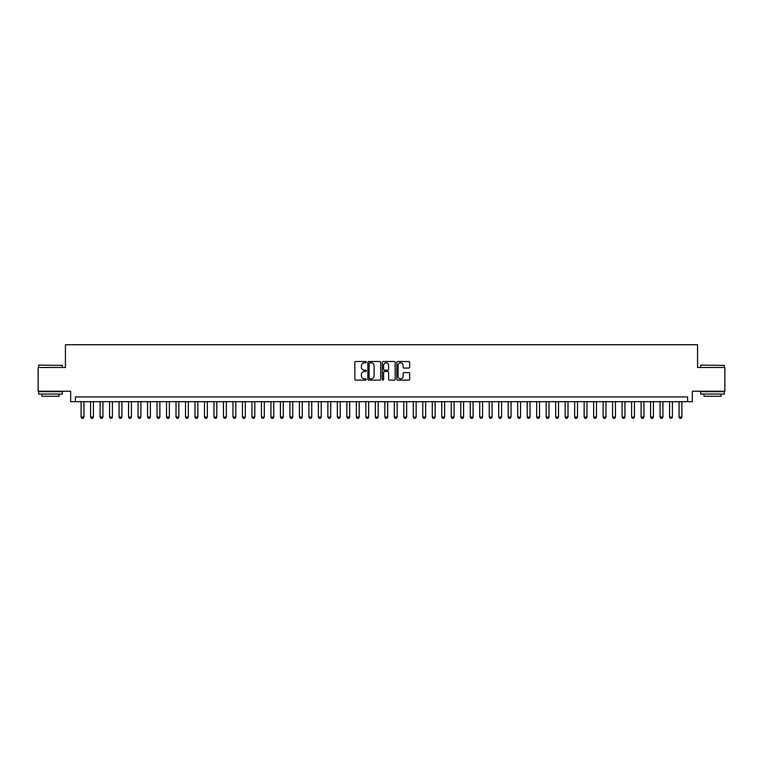 <?xml version="1.0" encoding="UTF-8"?>
<svg xmlns="http://www.w3.org/2000/svg" width="763" height="763" viewBox="0 0 763 763"><rect width="100%" height="100%" fill="white"/><g stroke="black" fill="none" stroke-linecap="round" stroke-linejoin="round"><path stroke-width="1.14" d="M366.316 362.158A0.649 0.649 0 0 0 365.658 361.509L355.768 361.509A0.935 0.935 0 0 0 354.833 362.435L354.833 379.211A0.935 0.935 0 0 0 355.768 380.136L365.658 380.136A0.649 0.649 0 0 0 366.316 379.488A0.649 0.649 0 0 0 365.658 378.839L364.38 378.839A2.985 2.985 0 0 1 361.404 375.854L361.404 374.452A2.985 2.985 0 0 1 364.38 371.476L365.658 371.476A0.649 0.649 0 0 0 366.316 370.818A0.649 0.649 0 0 0 365.658 370.169L364.38 370.169A2.985 2.985 0 0 1 361.404 367.184L361.404 365.792A2.985 2.985 0 0 1 364.38 362.806L365.658 362.806A0.649 0.649 0 0 0 366.316 362.158M408.73 368.071A0.935 0.935 0 0 0 409.655 367.146L409.655 362.435A0.935 0.935 0 0 0 408.73 361.509L397.733 361.509A0.935 0.935 0 0 0 396.798 362.435L396.798 379.211A0.935 0.935 0 0 0 397.733 380.136L408.73 380.136A0.935 0.935 0 0 0 409.655 379.211L409.655 373.527A0.935 0.935 0 0 0 408.73 372.592L404.018 372.592A0.935 0.935 0 0 0 403.093 373.527L403.093 376.34A2.489 2.489 0 0 1 400.594 378.839A2.489 2.489 0 0 1 398.105 376.34L398.105 365.305A2.489 2.489 0 0 1 400.594 362.806A2.489 2.489 0 0 1 403.093 365.305L403.093 367.146A0.935 0.935 0 0 0 404.018 368.071L408.73 368.071M687.597 401.672L692.346 401.672L692.346 391.228L724.85 391.228L724.85 367.499L697.563 367.499L697.563 344.723L65.437 344.723L65.437 367.499L38.15 367.499L38.15 391.228L70.654 391.228L70.654 401.672L687.597 401.672L687.597 396.922L75.403 396.922L75.403 401.672M380.689 362.435A0.935 0.935 0 0 0 379.755 361.509L368.758 361.509A0.935 0.935 0 0 0 367.833 362.435L367.833 379.211A0.935 0.935 0 0 0 368.758 380.136L379.755 380.136A0.935 0.935 0 0 0 380.689 379.211L380.689 362.435M383.245 361.509L394.242 361.509A0.935 0.935 0 0 1 395.167 362.435L395.167 379.211A0.935 0.935 0 0 1 394.242 380.136L389.54 380.136A0.935 0.935 0 0 1 388.605 379.211L388.605 372.411A0.935 0.935 0 0 0 387.671 371.476L384.552 371.476A0.935 0.935 0 0 0 383.617 372.411L383.617 379.488A0.649 0.649 0 0 1 382.969 380.136A0.649 0.649 0 0 1 382.311 379.488L382.311 362.435A0.935 0.935 0 0 1 383.245 361.509M369.788 362.806A0.649 0.649 0 0 0 369.13 363.465L369.13 378.181A0.649 0.649 0 0 0 369.788 378.839L371.133 378.839A2.985 2.985 0 0 0 374.118 375.854L374.118 365.792A2.985 2.985 0 0 0 371.133 362.806L369.788 362.806M388.605 365.353A2.489 2.489 0 0 0 386.116 362.854A2.489 2.489 0 0 0 383.617 365.353L383.617 369.235A0.935 0.935 0 0 0 384.552 370.169L387.671 370.169A0.935 0.935 0 0 0 388.605 369.235L388.605 365.353M81.097 401.672L81.097 417.046L83.949 417.046L83.949 401.672M83.949 417.046L83.234 418.277L81.813 418.277L81.097 417.046M38.913 365.124L62.356 365.41L38.913 365.124M50.492 394.08L38.627 394.08L38.627 391.705L62.356 391.705L62.356 394.08L50.492 394.08M59.028 394.08L59.028 396.255L41.946 396.255L41.946 394.08M700.93 365.124L724.373 365.41L700.93 365.124M712.508 394.08L700.644 394.08L700.644 391.705L724.373 391.705L724.373 394.08L712.508 394.08M721.054 394.08L721.054 396.255L703.972 396.255L703.972 394.08M90.587 401.672L90.587 417.046L93.439 417.046L93.439 401.672M93.439 417.046L92.724 418.277L91.302 418.277L90.587 417.046M100.077 401.672L100.077 417.046L102.929 417.046L102.929 401.672M102.929 417.046L102.213 418.277L100.792 418.277L100.077 417.046M109.576 401.672L109.576 417.046L112.419 417.046L112.419 401.672M112.419 417.046L111.713 418.277L110.282 418.277L109.576 417.046M119.066 401.672L119.066 417.046L121.908 417.046L121.908 401.672M121.908 417.046L121.203 418.277L119.772 418.277L119.066 417.046M128.556 401.672L128.556 417.046L131.398 417.046L131.398 401.672M131.398 417.046L130.692 418.277L129.271 418.277L128.556 417.046M138.046 401.672L138.046 417.046L140.897 417.046L140.897 401.672M140.897 417.046L140.182 418.277L138.761 418.277L138.046 417.046M147.536 401.672L147.536 417.046L150.387 417.046L150.387 401.672M150.387 417.046L149.672 418.277L148.251 418.277L147.536 417.046M157.025 401.672L157.025 417.046L159.877 417.046L159.877 401.672M159.877 417.046L159.162 418.277L157.741 418.277L157.025 417.046M166.525 401.672L166.525 417.046L169.367 417.046L169.367 401.672M169.367 417.046L168.652 418.277L167.231 418.277L166.525 417.046M176.015 401.672L176.015 417.046L178.857 417.046L178.857 401.672M178.857 417.046L178.151 418.277L176.72 418.277L176.015 417.046M185.504 401.672L185.504 417.046L188.347 417.046L188.347 401.672M188.347 417.046L187.641 418.277L186.22 418.277L185.504 417.046M194.994 401.672L194.994 417.046L197.846 417.046L197.846 401.672M197.846 417.046L197.131 418.277L195.709 418.277L194.994 417.046M204.484 401.672L204.484 417.046L207.336 417.046L207.336 401.672M207.336 417.046L206.62 418.277L205.199 418.277L204.484 417.046M213.974 401.672L213.974 417.046L216.826 417.046L216.826 401.672M216.826 417.046L216.11 418.277L214.689 418.277L213.974 417.046M223.473 401.672L223.473 417.046L226.315 417.046L226.315 401.672M226.315 417.046L225.6 418.277L224.179 418.277L223.473 417.046M232.963 401.672L232.963 417.046L235.805 417.046L235.805 401.672M235.805 417.046L235.099 418.277L233.669 418.277L232.963 417.046M242.453 401.672L242.453 417.046L245.295 417.046L245.295 401.672M245.295 417.046L244.589 418.277L243.168 418.277L242.453 417.046M251.943 401.672L251.943 417.046L254.794 417.046L254.794 401.672M254.794 417.046L254.079 418.277L252.658 418.277L251.943 417.046M261.432 401.672L261.432 417.046L264.284 417.046L264.284 401.672M264.284 417.046L263.569 418.277L262.148 418.277L261.432 417.046M270.922 401.672L270.922 417.046L273.774 417.046L273.774 401.672M273.774 417.046L273.059 418.277L271.638 418.277L270.922 417.046M280.422 401.672L280.422 417.046L283.264 417.046L283.264 401.672M283.264 417.046L282.548 418.277L281.127 418.277L280.422 417.046M289.911 401.672L289.911 417.046L292.754 417.046L292.754 401.672M292.754 417.046L292.048 418.277L290.617 418.277L289.911 417.046M299.401 401.672L299.401 417.046L302.243 417.046L302.243 401.672M302.243 417.046L301.538 418.277L300.107 418.277L299.401 417.046M308.891 401.672L308.891 417.046L311.743 417.046L311.743 401.672M311.743 417.046L311.027 418.277L309.606 418.277L308.891 417.046M318.381 401.672L318.381 417.046L321.233 417.046L321.233 401.672M321.233 417.046L320.517 418.277L319.096 418.277L318.381 417.046M327.871 401.672L327.871 417.046L330.722 417.046L330.722 401.672M330.722 417.046L330.007 418.277L328.586 418.277L327.871 417.046M337.36 401.672L337.36 417.046L340.212 417.046L340.212 401.672M340.212 417.046L339.497 418.277L338.076 418.277L337.36 417.046M346.86 401.672L346.86 417.046L349.702 417.046L349.702 401.672M349.702 417.046L348.996 418.277L347.566 418.277L346.86 417.046M356.35 401.672L356.35 417.046L359.192 417.046L359.192 401.672M359.192 417.046L358.486 418.277L357.055 418.277L356.35 417.046M365.839 401.672L365.839 417.046L368.691 417.046L368.691 401.672M368.691 417.046L367.976 418.277L366.555 418.277L365.839 417.046M375.329 401.672L375.329 417.046L378.181 417.046L378.181 401.672M378.181 417.046L377.466 418.277L376.045 418.277L375.329 417.046M384.819 401.672L384.819 417.046L387.671 417.046L387.671 401.672M387.671 417.046L386.955 418.277L385.534 418.277L384.819 417.046M394.309 401.672L394.309 417.046L397.161 417.046L397.161 401.672M397.161 417.046L396.445 418.277L395.024 418.277L394.309 417.046M403.808 401.672L403.808 417.046L406.65 417.046L406.65 401.672M406.65 417.046L405.945 418.277L404.514 418.277L403.808 417.046M413.298 401.672L413.298 417.046L416.14 417.046L416.14 401.672M416.14 417.046L415.434 418.277L414.004 418.277L413.298 417.046M422.788 401.672L422.788 417.046L425.64 417.046L425.64 401.672M425.64 417.046L424.924 418.277L423.503 418.277L422.788 417.046M432.278 401.672L432.278 417.046L435.129 417.046L435.129 401.672M435.129 417.046L434.414 418.277L432.993 418.277L432.278 417.046M441.767 401.672L441.767 417.046L444.619 417.046L444.619 401.672M444.619 417.046L443.904 418.277L442.483 418.277L441.767 417.046M451.257 401.672L451.257 417.046L454.109 417.046L454.109 401.672M454.109 417.046L453.394 418.277L451.973 418.277L451.257 417.046M460.757 401.672L460.757 417.046L463.599 417.046L463.599 401.672M463.599 417.046L462.893 418.277L461.462 418.277L460.757 417.046M470.246 401.672L470.246 417.046L473.089 417.046L473.089 401.672M473.089 417.046L472.383 418.277L470.952 418.277L470.246 417.046M479.736 401.672L479.736 417.046L482.578 417.046L482.578 401.672M482.578 417.046L481.873 418.277L480.452 418.277L479.736 417.046M489.226 401.672L489.226 417.046L492.078 417.046L492.078 401.672M492.078 417.046L491.362 418.277L489.941 418.277L489.226 417.046M498.716 401.672L498.716 417.046L501.568 417.046L501.568 401.672M501.568 417.046L500.852 418.277L499.431 418.277L498.716 417.046M508.206 401.672L508.206 417.046L511.057 417.046L511.057 401.672M511.057 417.046L510.342 418.277L508.921 418.277L508.206 417.046M517.705 401.672L517.705 417.046L520.547 417.046L520.547 401.672M520.547 417.046L519.832 418.277L518.411 418.277L517.705 417.046M527.195 401.672L527.195 417.046L530.037 417.046L530.037 401.672M530.037 417.046L529.331 418.277L527.901 418.277L527.195 417.046M536.685 401.672L536.685 417.046L539.527 417.046L539.527 401.672M539.527 417.046L538.821 418.277L537.4 418.277L536.685 417.046M546.174 401.672L546.174 417.046L549.026 417.046L549.026 401.672M549.026 417.046L548.311 418.277L546.89 418.277L546.174 417.046M555.664 401.672L555.664 417.046L558.516 417.046L558.516 401.672M558.516 417.046L557.801 418.277L556.38 418.277L555.664 417.046M565.154 401.672L565.154 417.046L568.006 417.046L568.006 401.672M568.006 417.046L567.29 418.277L565.869 418.277L565.154 417.046M574.653 401.672L574.653 417.046L577.496 417.046L577.496 401.672M577.496 417.046L576.78 418.277L575.359 418.277L574.653 417.046M584.143 401.672L584.143 417.046L586.985 417.046L586.985 401.672M586.985 417.046L586.28 418.277L584.849 418.277L584.143 417.046M593.633 401.672L593.633 417.046L596.475 417.046L596.475 401.672M596.475 417.046L595.769 418.277L594.348 418.277L593.633 417.046M603.123 401.672L603.123 417.046L605.975 417.046L605.975 401.672M605.975 417.046L605.259 418.277L603.838 418.277L603.123 417.046M612.613 401.672L612.613 417.046L615.464 417.046L615.464 401.672M615.464 417.046L614.749 418.277L613.328 418.277L612.613 417.046M622.103 401.672L622.103 417.046L624.954 417.046L624.954 401.672M624.954 417.046L624.239 418.277L622.818 418.277L622.103 417.046M631.602 401.672L631.602 417.046L634.444 417.046L634.444 401.672M634.444 417.046L633.729 418.277L632.308 418.277L631.602 417.046M641.092 401.672L641.092 417.046L643.934 417.046L643.934 401.672M643.934 417.046L643.228 418.277L641.797 418.277L641.092 417.046M650.581 401.672L650.581 417.046L653.424 417.046L653.424 401.672M653.424 417.046L652.718 418.277L651.287 418.277L650.581 417.046M660.071 401.672L660.071 417.046L662.923 417.046L662.923 401.672M662.923 417.046L662.208 418.277L660.787 418.277L660.071 417.046M669.561 401.672L669.561 417.046L672.413 417.046L672.413 401.672M672.413 417.046L671.698 418.277L670.276 418.277L669.561 417.046M679.051 401.672L679.051 417.046L681.903 417.046L681.903 401.672M681.903 417.046L681.187 418.277L679.766 418.277L679.051 417.046M38.627 367.499L38.627 365.41M44.035 391.705L44.035 391.228M56.939 391.705L56.939 391.228M62.356 367.499L62.356 365.41M700.644 367.499L700.644 365.41M706.061 391.705L706.061 391.228M718.965 391.705L718.965 391.228M724.373 367.499L724.373 365.41"/></g></svg>
